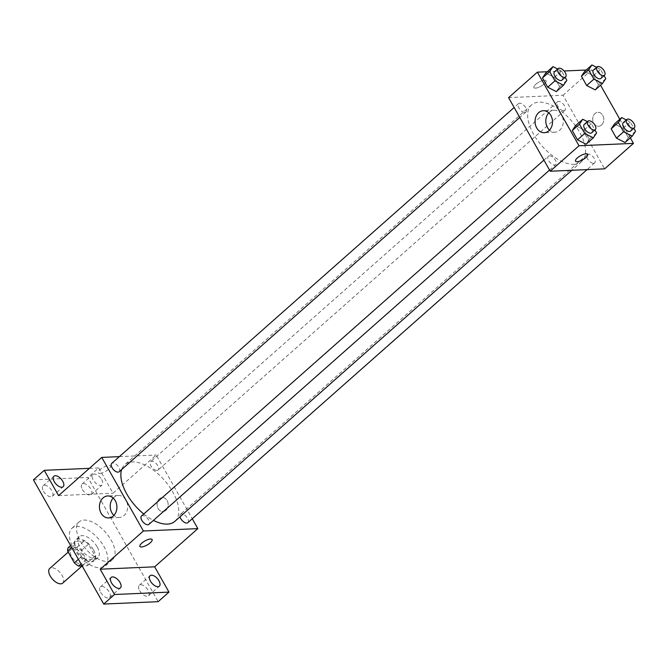<?xml version="1.0" encoding="UTF-8"?>
<svg xmlns="http://www.w3.org/2000/svg" width="669" height="669" viewBox="0 0 669 669"><rect width="100%" height="100%" fill="white"/><g stroke="black" fill="none" stroke-linecap="round" stroke-linejoin="round"><path stroke-width="0.5" stroke-dasharray="3.35 2.51" d="M62.694 583.125A9.792 5.018 48.5 0 0 59.967 572.472A9.792 5.018 48.5 0 0 49.723 568.458M82.362 564.736A9.792 5.018 48.5 0 0 84.294 564.026A9.792 5.018 48.5 0 0 81.568 553.363A9.792 5.018 48.5 0 0 71.324 549.349A9.792 5.018 48.5 0 0 72.854 558.515A9.792 5.018 48.5 0 0 82.362 564.736M68.238 547.685L76.968 547.301A13.296 6.815 48.5 0 1 81.275 550.487L87.957 562.294A13.296 6.815 48.5 0 1 87.38 565.698L82.136 565.924M81.275 550.487L88.475 544.123L95.149 555.922L87.957 562.294M87.38 565.698L94.58 559.326L85.849 559.71L81.033 563.967M94.58 559.326A13.296 6.815 48.5 0 0 95.149 555.922M88.475 544.123A13.296 6.815 48.5 0 0 84.169 540.928L76.968 547.301M85.849 559.71A13.296 6.815 48.5 0 1 81.543 556.516L74.861 544.717A13.296 6.815 48.5 0 1 75.438 541.313L84.169 540.928M93.518 549.951A13.99 7.167 -131.5 0 1 94.279 560.798A13.99 7.167 -131.5 0 1 79.636 555.069A13.99 7.167 -131.5 0 1 75.739 539.841A13.99 7.167 -131.5 0 1 93.518 549.951M97.114 546.765A13.99 7.167 48.5 0 0 79.343 536.655A13.99 7.167 48.5 0 0 81.534 549.751A13.99 7.167 48.5 0 0 95.115 558.64A13.99 7.167 48.5 0 0 97.875 557.62A13.99 7.167 48.5 0 0 97.114 546.765M74.861 544.717L71.717 547.501M81.543 556.516L78.39 559.301M75.438 541.313L70.621 545.57M100.317 567.839A25.179 12.903 48.5 0 0 105.292 565.999A25.179 12.903 48.5 0 0 98.268 538.595A25.179 12.903 48.5 0 0 71.926 528.276A25.179 12.903 48.5 0 0 75.873 551.833A25.179 12.903 48.5 0 0 100.317 567.839M107.517 561.467A25.179 12.903 48.5 0 0 112.492 559.635A25.179 12.903 48.5 0 0 105.468 532.223A25.179 12.903 48.5 0 0 79.126 521.904A25.179 12.903 48.5 0 0 83.073 545.469A25.179 12.903 48.5 0 0 107.517 561.467M43.46 491.213A6.991 3.588 48.5 0 0 52.349 496.264A6.991 3.588 48.5 0 0 50.401 488.654A6.991 3.588 48.5 0 0 43.084 485.786A6.991 3.588 48.5 0 0 43.46 491.213M100.71 592.408A6.991 3.588 48.5 0 0 109.599 597.459A6.991 3.588 48.5 0 0 107.65 589.841A6.991 3.588 48.5 0 0 100.333 586.981A6.991 3.588 48.5 0 0 100.71 592.408M139.645 590.702A6.991 3.588 48.5 0 0 148.535 595.753A6.991 3.588 48.5 0 0 146.586 588.135A6.991 3.588 48.5 0 0 139.269 585.275A6.991 3.588 48.5 0 0 139.645 590.702M82.396 489.507A6.991 3.588 48.5 0 0 91.285 494.558A6.991 3.588 48.5 0 0 89.337 486.948A6.991 3.588 48.5 0 0 82.019 484.08A6.991 3.588 48.5 0 0 82.396 489.507M33.45 479.865L87.907 477.482L158.168 601.674M89.403 468.342L98.703 467.932L87.907 477.482M98.703 467.932L113.019 493.229L156.22 455.02L192.279 518.759M165.887 510.305A6.991 5.553 -92.5 0 0 167.869 502.352A6.991 5.553 -92.5 0 0 162.333 497.569A6.991 5.553 -92.5 0 0 157.09 504.794A6.991 5.553 -92.5 0 0 162.943 511.542A6.991 5.553 -92.5 0 0 165.887 510.305A6.991 5.553 -92.5 0 0 167.869 502.352A6.991 5.553 -92.5 0 0 162.324 497.569A6.991 5.553 -92.5 0 0 157.09 504.794A6.991 5.553 -92.5 0 0 162.935 511.542A6.991 5.553 -92.5 0 0 165.887 510.305M101.705 479.581A6.991 3.588 -131.5 0 1 102.081 485.008A6.991 3.588 -131.5 0 1 93.192 479.957A6.991 3.588 -131.5 0 1 92.815 474.53A6.991 3.588 -131.5 0 1 101.705 479.581M58.563 495.612L113.019 493.229M174.868 521.352A37.832 19.376 48.5 0 0 164.323 480.175A37.832 19.376 48.5 0 0 124.752 464.679A37.832 19.376 48.5 0 0 121.633 469.563M143.768 513.993A37.832 19.376 48.5 0 0 153.435 520.39M119.358 456.634L156.22 455.02M119.166 471.745A5.595 2.868 48.5 0 0 117.602 465.657A5.595 2.868 48.5 0 0 111.748 463.366M187.872 522.656A5.595 2.868 48.5 0 0 186.308 516.568A5.595 2.868 48.5 0 0 180.454 514.277A5.595 2.868 48.5 0 0 180.011 516.803M156.989 470.449A5.595 2.868 48.5 0 0 158.101 470.039A5.595 2.868 48.5 0 0 156.538 463.952A5.595 2.868 48.5 0 0 150.684 461.66A5.595 2.868 48.5 0 0 151.562 466.895A5.595 2.868 48.5 0 0 156.989 470.449M141.519 515.983A5.595 2.868 -131.5 0 1 142.622 515.573A5.595 2.868 -131.5 0 1 148.058 519.127A5.595 2.868 -131.5 0 1 148.936 524.371M99.882 473.376A6.991 2.3 150.5 0 0 107.191 470.349A6.991 2.3 150.5 0 0 110.469 465.95A6.991 2.3 150.5 0 0 103.243 467.397A6.991 2.3 150.5 0 0 98.293 472.841A6.991 2.3 150.5 0 0 99.882 473.376M139.93 546.431L139.93 546.431A6.991 2.3 -29.5 0 1 143.208 542.041A6.991 2.3 -29.5 0 1 150.517 539.005A6.991 2.3 -29.5 0 1 152.106 539.54A6.991 2.3 -29.5 0 1 152.106 539.549L152.106 539.549M99.882 473.384A6.991 2.3 150.5 0 0 107.191 470.349A6.991 2.3 150.5 0 0 110.469 465.959A6.991 2.3 150.5 0 0 103.252 467.397A6.991 2.3 150.5 0 0 98.293 472.849A6.991 2.3 150.5 0 0 99.882 473.384M113.178 498.054A11.005 8.73 87.5 0 1 118.455 495.478A11.005 8.73 87.5 0 1 127.169 503.004A11.005 8.73 87.5 0 1 124.049 515.515A11.005 8.73 87.5 0 1 119.417 517.463A11.005 8.73 87.5 0 1 113.939 515.364M574.203 164.331A37.832 19.376 48.5 0 0 581.67 161.572A37.832 19.376 48.5 0 0 571.125 120.403A37.832 19.376 48.5 0 0 531.554 104.899A37.832 19.376 48.5 0 0 537.483 140.298A37.832 19.376 48.5 0 0 574.203 164.331M549.425 155.802A5.595 2.868 -131.5 0 1 554.86 159.356A5.595 2.868 -131.5 0 1 555.738 164.591A5.595 2.868 -131.5 0 1 549.885 162.299A5.595 2.868 -131.5 0 1 548.321 156.212A5.595 2.868 -131.5 0 1 549.425 155.802M563.8 110.678A5.595 2.868 48.5 0 0 564.904 110.268A5.595 2.868 48.5 0 0 563.34 104.18A5.595 2.868 48.5 0 0 557.486 101.88A5.595 2.868 48.5 0 0 558.364 107.124A5.595 2.868 48.5 0 0 563.8 110.678M593.57 163.295A5.595 2.868 48.5 0 0 594.674 162.885A5.595 2.868 48.5 0 0 593.11 156.797A5.595 2.868 48.5 0 0 587.257 154.506A5.595 2.868 48.5 0 0 588.135 159.74A5.595 2.868 48.5 0 0 593.57 163.295M524.864 112.384A5.595 2.868 48.5 0 0 525.968 111.974A5.595 2.868 48.5 0 0 524.404 105.886A5.595 2.868 48.5 0 0 518.55 103.586A5.595 2.868 48.5 0 0 519.428 108.83A5.595 2.868 48.5 0 0 524.864 112.384M508.565 97.632L563.022 95.249L604.659 168.839M586.186 70.028L591.822 69.777L563.022 95.249M591.822 69.777L600.553 85.214M619.803 119.241L630.323 137.831M601.49 125.061A6.991 5.553 -92.5 0 0 603.471 117.108A6.991 5.553 -92.5 0 0 597.935 112.325A6.991 5.553 -92.5 0 0 592.692 119.55A6.991 5.553 -92.5 0 0 598.546 126.299A6.991 5.553 -92.5 0 0 601.49 125.061A6.991 5.553 -92.5 0 0 603.471 117.108A6.991 5.553 -92.5 0 0 597.927 112.325A6.991 5.553 -92.5 0 0 592.692 119.55A6.991 5.553 -92.5 0 0 598.546 126.299A6.991 5.553 -92.5 0 0 601.49 125.061M545.804 73.013L554.384 77.403L559.644 86.694L556.315 91.603L559.644 86.694L554.384 77.403L545.804 73.013M614.51 123.932L623.09 128.314L628.35 137.613L625.022 142.522L628.35 137.613L623.09 128.314L614.51 123.932M547.259 71.734L564.126 70.989M584.739 71.307L593.319 75.697L598.579 84.988L595.251 89.897L598.579 84.988L593.319 75.697L584.739 71.307M575.574 125.638L584.154 130.02L589.414 139.319L586.086 144.228L589.414 139.319L584.154 130.02L575.574 125.638M535.484 88.132A6.991 2.3 150.5 0 0 542.793 85.097A6.991 2.3 150.5 0 0 546.071 80.706A6.991 2.3 150.5 0 0 538.854 82.153A6.991 2.3 150.5 0 0 533.895 87.597A6.991 2.3 150.5 0 0 535.484 88.132A6.991 2.3 150.5 0 0 542.793 85.105A6.991 2.3 150.5 0 0 546.071 80.715A6.991 2.3 150.5 0 0 538.854 82.153A6.991 2.3 150.5 0 0 533.895 87.606A6.991 2.3 150.5 0 0 535.484 88.141M575.532 161.187L575.532 161.187A6.991 2.3 -29.5 0 1 578.81 156.797A6.991 2.3 -29.5 0 1 586.119 153.761A6.991 2.3 -29.5 0 1 587.708 154.296A6.991 2.3 -29.5 0 1 587.708 154.305L587.708 154.305M548.781 112.802A11.005 8.73 87.5 0 1 554.057 110.234A11.005 8.73 87.5 0 1 562.771 117.761A11.005 8.73 87.5 0 1 559.66 130.271A11.005 8.73 87.5 0 1 555.019 132.219A11.005 8.73 87.5 0 1 549.542 130.112M587.415 121.641L591.354 123.656L594.917 129.945M591.739 132.755A5.595 2.868 48.5 0 0 590.175 126.667A5.595 2.868 48.5 0 0 584.321 124.367M591.354 123.656L584.154 130.02M596.614 132.947L589.414 139.319M557.645 69.024L561.584 71.039L565.146 77.328M561.968 80.138A5.595 2.868 48.5 0 0 560.405 74.042A5.595 2.868 48.5 0 0 554.551 71.75M561.584 71.039L554.384 77.403M566.844 80.33L559.644 86.694M626.343 119.935L630.29 121.95L633.852 128.239M630.675 131.049A5.595 2.868 48.5 0 0 629.111 124.961A5.595 2.868 48.5 0 0 623.257 122.661M630.29 121.95L623.09 128.314M635.55 131.241L628.35 137.613M596.572 67.31L600.519 69.325L604.082 75.622M600.904 78.432A5.595 2.868 48.5 0 0 599.34 72.336A5.595 2.868 48.5 0 0 593.487 70.044M600.519 69.325L593.319 75.697M605.779 78.624L598.579 84.988M82.145 565.932L84.294 564.026M68.23 552.084L71.324 549.349M79.343 536.655L75.739 539.841M97.875 557.62L94.279 560.798M79.126 521.904L71.926 528.276M112.492 559.635L105.292 565.999M91.285 494.558L102.081 485.008M82.019 484.08L92.815 474.53M148.535 595.753L159.331 586.203M139.269 585.275L150.065 575.725M109.599 597.459L120.403 587.909M100.333 586.981L111.129 577.431M52.349 496.264L63.154 486.714M43.084 485.786L53.88 476.236M118.455 495.478L107.701 495.946M119.417 517.463L108.662 517.931M531.554 104.899L124.752 464.679M581.67 161.572L571.828 170.277M549.55 170.068L555.738 164.591M543.914 160.108L548.321 156.212M557.486 101.88L150.684 461.66M564.904 110.268L158.101 470.039M587.257 154.506L180.454 514.277M594.674 162.885L587.064 169.617M518.55 103.586L514.143 107.492M525.968 111.974L519.78 117.451M554.057 110.234L543.303 110.703M555.019 132.219L544.265 132.688"/><path stroke-width="1" d="M68.23 552.084L49.723 568.458A9.792 5.018 48.5 0 0 51.254 577.623A9.792 5.018 48.5 0 0 60.762 583.845A9.792 5.018 48.5 0 0 62.694 583.125L82.145 565.932M78.39 559.301L74.343 562.888L67.661 551.089A13.296 6.815 48.5 0 1 68.238 547.685L70.621 545.57M82.136 565.924L78.649 566.083A13.296 6.815 48.5 0 1 74.343 562.888M81.033 563.967L78.649 566.083M71.717 547.501L67.661 551.089M192.279 518.759L197.857 528.619L154.656 566.819L168.964 592.115L158.168 601.674L103.712 604.057L33.45 479.865L44.246 470.315L89.403 468.342M158.954 580.776A6.991 3.588 -131.5 0 1 159.331 586.203A6.991 3.588 -131.5 0 1 150.45 581.144A6.991 3.588 -131.5 0 1 150.065 575.725A6.991 3.588 -131.5 0 1 158.954 580.776M120.019 582.482A6.991 3.588 -131.5 0 1 120.403 587.909A6.991 3.588 -131.5 0 1 111.514 582.85A6.991 3.588 -131.5 0 1 111.129 577.431A6.991 3.588 -131.5 0 1 120.019 582.482M154.656 566.819L100.199 569.21L114.516 594.507L103.712 604.057M168.964 592.115L114.516 594.507M197.857 528.619L143.4 531.002L100.199 569.21M143.4 531.002L101.763 457.412L58.563 495.612L44.246 470.315M113.295 515.983A11.005 8.73 87.5 0 1 108.662 517.931A11.005 8.73 87.5 0 1 99.464 507.319A11.005 8.73 87.5 0 1 107.701 495.946A11.005 8.73 87.5 0 1 116.414 503.481A11.005 8.73 87.5 0 1 113.295 515.983M62.769 481.287A6.991 3.588 -131.5 0 1 63.154 486.714A6.991 3.588 -131.5 0 1 54.264 481.663A6.991 3.588 -131.5 0 1 53.88 476.236A6.991 3.588 -131.5 0 1 62.769 481.287M153.435 520.39A37.832 19.376 48.5 0 0 167.401 524.103A37.832 19.376 48.5 0 0 174.868 521.352L571.828 170.277M121.633 469.563A37.832 19.376 48.5 0 0 143.768 513.993M101.763 457.412L119.358 456.634M514.143 107.492L111.748 463.366A5.595 2.868 48.5 0 0 112.626 468.601A5.595 2.868 48.5 0 0 118.062 472.155A5.595 2.868 48.5 0 0 119.166 471.745L519.78 117.451M180.011 516.803A5.595 2.868 48.5 0 0 186.76 523.066A5.595 2.868 48.5 0 0 187.872 522.656L587.064 169.617M549.55 170.068L148.936 524.371A5.595 2.868 -131.5 0 1 143.082 522.071A5.595 2.868 -131.5 0 1 141.519 515.983L543.914 160.108M150.517 539.013A6.991 2.3 -29.5 0 1 152.106 539.549A6.991 2.3 -29.5 0 1 147.147 544.992A6.991 2.3 -29.5 0 1 139.93 546.439A6.991 2.3 -29.5 0 1 143.208 542.049A6.991 2.3 -29.5 0 1 150.517 539.013M152.106 539.549A6.991 2.3 -29.5 0 1 147.147 544.992A6.991 2.3 -29.5 0 1 139.93 546.431M113.939 515.364A11.005 8.73 87.5 0 1 113.178 498.054M630.323 137.831L633.459 143.375L604.659 168.839L550.202 171.231L508.565 97.632L537.366 72.168L547.259 71.734M600.553 85.214L619.803 119.241M565.146 77.328L566.844 80.33L563.515 85.239L556.315 91.603L547.735 87.221L542.475 77.922L545.804 73.013L553.004 66.649L557.645 69.024M633.852 128.239L635.55 131.241L632.222 136.15L625.022 142.522L616.442 138.132L611.182 128.841L614.51 123.932L621.71 117.56L626.343 119.935M564.126 70.989L586.186 70.028M633.459 143.375L579.003 145.758L537.366 72.168M604.082 75.622L605.779 78.624L602.451 83.533L595.251 89.897L586.671 85.515L581.411 76.216L584.739 71.307L591.94 64.943L596.572 67.31M594.917 129.945L596.614 132.947L593.286 137.856L586.086 144.228L577.506 139.838L572.246 130.547L575.574 125.638L582.774 119.266L587.415 121.641M579.003 145.758L550.202 171.231M548.906 130.739A11.005 8.73 87.5 0 1 544.265 132.688A11.005 8.73 87.5 0 1 535.066 122.076A11.005 8.73 87.5 0 1 543.303 110.703A11.005 8.73 87.5 0 1 552.017 118.237A11.005 8.73 87.5 0 1 548.906 130.739M586.119 153.77A6.991 2.3 -29.5 0 1 587.708 154.305A6.991 2.3 -29.5 0 1 582.758 159.749A6.991 2.3 -29.5 0 1 575.532 161.196A6.991 2.3 -29.5 0 1 578.81 156.797A6.991 2.3 -29.5 0 1 586.119 153.77M587.708 154.305A6.991 2.3 -29.5 0 1 582.749 159.749A6.991 2.3 -29.5 0 1 575.532 161.187M549.542 130.112A11.005 8.73 87.5 0 1 548.781 112.802M593.286 137.856L584.706 133.474L579.446 124.175L582.774 119.266M587.926 121.189L584.321 124.367A5.595 2.868 48.5 0 0 585.199 129.61A5.595 2.868 48.5 0 0 590.635 133.164A5.595 2.868 48.5 0 0 591.739 132.755L595.335 129.569A5.595 2.868 48.5 0 0 593.779 123.481A5.595 2.868 48.5 0 0 587.926 121.189A5.595 2.868 48.5 0 0 588.804 126.424A5.595 2.868 48.5 0 0 594.231 129.978A5.595 2.868 48.5 0 0 595.335 129.569M586.086 144.228L577.506 139.838L572.246 130.547L575.574 125.638M584.706 133.474L577.506 139.838M579.446 124.175L572.246 130.547M563.515 85.239L554.936 80.849L549.675 71.558L553.004 66.649M558.155 68.564L554.551 71.75A5.595 2.868 48.5 0 0 555.429 76.985A5.595 2.868 48.5 0 0 560.865 80.539A5.595 2.868 48.5 0 0 561.968 80.138L565.564 76.952A5.595 2.868 48.5 0 0 564.009 70.864A5.595 2.868 48.5 0 0 558.155 68.564A5.595 2.868 48.5 0 0 559.033 73.807A5.595 2.868 48.5 0 0 564.46 77.361A5.595 2.868 48.5 0 0 565.564 76.952M556.315 91.603L547.735 87.221L542.475 77.922L545.804 73.013M554.936 80.849L547.735 87.221M549.675 71.558L542.475 77.922M632.222 136.15L623.642 131.768L618.382 122.469L621.71 117.56M626.861 119.483L623.257 122.661A5.595 2.868 48.5 0 0 624.135 127.904A5.595 2.868 48.5 0 0 629.571 131.458A5.595 2.868 48.5 0 0 630.675 131.049L634.271 127.863A5.595 2.868 48.5 0 0 632.715 121.775A5.595 2.868 48.5 0 0 626.861 119.483A5.595 2.868 48.5 0 0 627.731 124.718A5.595 2.868 48.5 0 0 633.167 128.272A5.595 2.868 48.5 0 0 634.271 127.863M625.022 142.522L616.442 138.132L611.182 128.841L614.51 123.932M623.642 131.768L616.442 138.132M618.382 122.469L611.182 128.841M602.451 83.533L593.871 79.143L588.611 69.852L591.94 64.943M597.091 66.858L593.487 70.044A5.595 2.868 48.5 0 0 594.365 75.279A5.595 2.868 48.5 0 0 599.8 78.833A5.595 2.868 48.5 0 0 600.904 78.432L604.5 75.246A5.595 2.868 48.5 0 0 602.945 69.158A5.595 2.868 48.5 0 0 597.091 66.858A5.595 2.868 48.5 0 0 597.961 72.101A5.595 2.868 48.5 0 0 603.396 75.656A5.595 2.868 48.5 0 0 604.5 75.246M595.251 89.897L586.671 85.515L581.411 76.216L584.739 71.307M593.871 79.143L586.671 85.515M588.611 69.852L581.411 76.216"/></g></svg>
